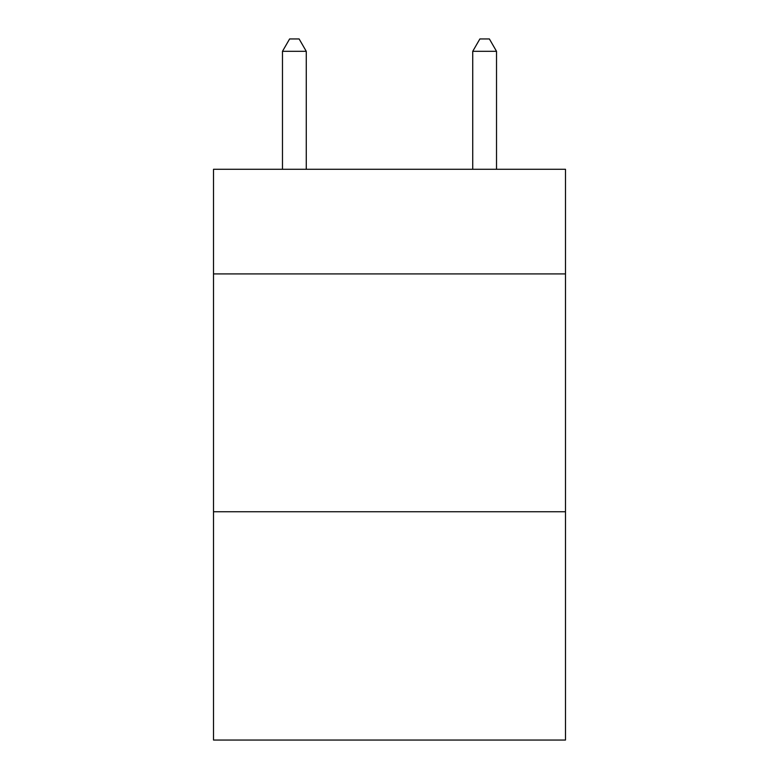 <?xml version="1.0" encoding="UTF-8"?>
<svg xmlns="http://www.w3.org/2000/svg" width="779" height="779" viewBox="0 0 779 779"><rect width="100%" height="100%" fill="white"/><g stroke="black" fill="none" stroke-linecap="round" stroke-linejoin="round"><path stroke-width="1.17" d="M565.486 273.916L565.486 169.277L213.514 169.277L213.514 273.916L565.486 273.916L565.486 740.05L213.514 740.05L213.514 273.916M565.486 511.745L213.514 511.745M306.264 169.277L306.264 51.317L282.475 51.317L282.475 169.277M282.475 51.317L289.613 38.95L299.126 38.95L306.264 51.317M496.525 169.277L496.525 51.317L472.736 51.317L472.736 169.277M472.736 51.317L479.874 38.95L489.387 38.95L496.525 51.317"/></g></svg>

